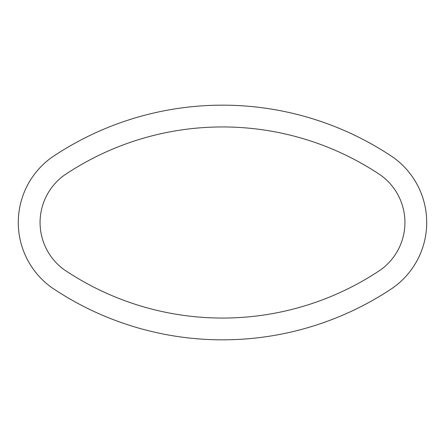 <?xml version="1.0" encoding="UTF-8"?>
<svg xmlns="http://www.w3.org/2000/svg" width="445" height="445" viewBox="0 0 445 445"><rect width="100%" height="100%" fill="white"/><g stroke="black" fill="none" stroke-linecap="round" stroke-linejoin="round"><path stroke-width="0.67" d="M64.108 175.33A58.301 58.301 0 0 0 64.108 269.67A283.448 283.448 0 0 0 380.892 269.67A58.301 58.301 0 0 0 380.892 175.33A283.448 283.448 0 0 0 64.108 175.33M393.363 157.469A80.083 80.083 0 0 1 393.363 287.531A305.231 305.231 0 0 1 51.637 287.531A80.083 80.083 0 0 1 51.637 157.469A305.231 305.231 0 0 1 393.363 157.469"/></g></svg>
